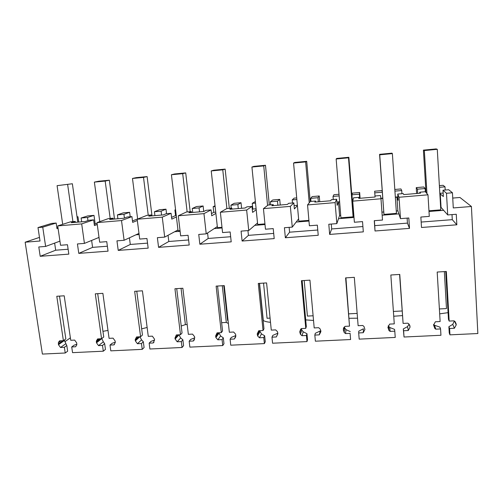 <?xml version="1.0" encoding="UTF-8"?>
<svg xmlns="http://www.w3.org/2000/svg" width="503" height="503" viewBox="0 0 503 503"><rect width="100%" height="100%" fill="white"/><g stroke="black" fill="none" stroke-linecap="round" stroke-linejoin="round"><path stroke-width="0.75" d="M56.173 223.043L51.595 223.426L37.995 227.57L42.749 227.167L56.173 223.043L56.996 228.67L58.071 228.318M42.749 227.167L45.628 246.432L38.794 246.967L40.202 256.297L68.829 254.128L67.471 244.722L60.542 245.263L57.719 225.91L81.687 223.898L84.429 243.395L77.437 243.942L78.776 253.38L108.044 251.167L106.755 241.647L99.676 242.201L96.997 222.615L121.512 220.553L124.103 240.283L116.954 240.849L118.224 250.4L148.159 248.136L146.945 238.497L139.702 239.063L137.174 219.239L162.262 217.133L164.695 237.108L157.376 237.68L158.571 247.35L189.203 245.03L188.065 235.278L180.652 235.857L178.288 215.787L203.96 213.63L206.23 233.851L198.742 234.442L199.854 244.225L231.204 241.855L230.154 231.977L222.565 232.575L220.364 212.253L246.646 210.047L248.74 230.525L241.075 231.122L242.106 241.031L274.198 238.611L273.23 228.607L265.465 229.217L263.44 208.638L290.35 206.375L292.262 227.117L284.415 227.727L285.358 237.762L318.223 235.278L317.343 225.149L309.389 225.772L307.553 204.935L335.117 202.615L336.84 223.621L328.799 224.256L329.654 234.417L363.311 231.87L362.531 221.609L354.382 222.251L352.741 201.137L380.985 198.767L382.5 220.05L374.263 220.691L375.018 230.99L409.505 228.381L408.826 217.988L400.476 218.642L399.042 197.251L427.99 194.818L429.292 216.384L420.854 217.044L421.501 227.475L456.843 224.803L456.271 214.272L447.714 214.938L446.494 193.265L452.449 192.762L453.278 207.94L471.412 206.488L477.85 333.533L449.959 334.847L449.594 328.497L454.391 328.258L456.208 324.932L456.158 323.97L454.769 321.335L453.97 320.839L449.173 321.084L446.324 271.469L437.189 272.048L440.131 321.536L435.365 321.782L433.58 325.101L434.888 328.56L435.812 329.169L440.571 328.937L440.949 335.275L404.028 337.016L403.601 330.741L408.279 330.509L410.02 327.227L409.958 326.277L408.807 323.875L407.788 323.184L403.104 323.416L399.766 274.431L390.844 275.003L394.277 323.869L389.624 324.102L387.914 327.378L389.001 330.572L390.146 331.395L394.792 331.169L395.232 337.431L359.18 339.129L358.689 332.936L363.26 332.709L364.926 329.465L363.946 326.409L362.701 325.472L358.123 325.705L354.313 277.329L345.605 277.882L349.503 326.139L344.957 326.372L343.329 329.603L344.184 332.483L345.548 333.577L350.088 333.351L350.591 339.538L315.375 341.197L314.828 335.073L319.292 334.86L320.883 331.653L320.801 330.729L320.141 328.943L318.663 327.705L314.193 327.931L309.93 280.152L301.429 280.693L305.774 328.358L301.335 328.585L299.775 331.779L300.398 334.281L301.995 335.702L306.428 335.482L306.981 341.594L272.576 343.216L271.978 337.167L276.342 336.953L277.857 333.791L277.769 332.879L277.342 331.496L275.644 329.886L271.274 330.113L266.59 282.912L258.284 283.441L263.05 330.528L258.712 330.748L257.222 333.904L257.637 335.96L259.435 337.777L263.767 337.57L264.377 343.606L230.751 345.19L230.104 339.211L234.367 339.003L235.813 335.878L235.718 334.973L235.492 334.061L233.606 332.024L229.337 332.238L224.244 285.61L216.127 286.125L221.301 332.646L217.063 332.86L215.636 335.979L215.881 337.538L217.843 339.808L222.075 339.6L222.741 345.567L189.87 347.12L189.166 341.21L193.334 341.009L194.724 337.922L194.548 336.626L192.523 334.105L188.348 334.319L182.866 288.244L174.937 288.747L180.489 334.715L176.346 334.929L174.987 338.01L175.094 338.896L177.182 341.795L181.319 341.594L182.036 347.485L149.894 349.007L149.146 343.165L153.22 342.964L154.547 339.915L154.434 339.035L152.352 336.149L148.272 336.35L142.418 290.816L134.666 291.312L140.589 336.746L136.533 336.947L135.206 339.619L135.351 340.871L137.426 343.738L141.475 343.536L142.236 349.365L110.805 350.849L110.006 345.077L113.992 344.882L115.281 342.493L115.137 340.996L113.068 338.142L109.076 338.343L102.876 293.337L95.293 293.821L101.562 338.726L97.601 338.928L96.35 341.065L96.482 342.801L98.544 345.636L102.505 345.442L103.304 351.201L72.558 352.653L71.722 346.944L75.62 346.756L76.808 344.863L76.701 342.914L74.645 340.091L70.741 340.286L64.202 295.802L56.789 296.273L63.391 340.663L59.511 340.858L58.386 342.537L58.455 344.687L60.505 347.491L64.378 347.303L65.227 352.999L42.397 354.074L25.15 242.201L40.02 241.012L37.995 227.57M56.845 227.62L57.914 227.274M45.628 246.432L59.945 241.138M77.047 216.837L77.971 216.755L77.072 217.032M416.616 193.498L416.245 187.625L423.746 186.978L425.142 188.537L417.446 189.197L417.71 193.404M439.383 185.632L443.124 185.311L445.029 186.833L439.477 187.305M452.738 198.075L459.937 197.478L471.412 206.488M78.72 222.075L77.971 216.755M81.121 218.013L87.736 215.919L93.998 215.378L87.522 217.459L81.121 218.013L81.656 221.823M95.186 224.017L93.998 215.378M117.4 214.9L123.235 212.857L129.629 212.31L123.933 214.341L117.4 214.9L117.909 218.761M130.208 216.762L129.629 212.31M154.44 211.725L159.47 209.738L165.996 209.179L161.111 211.159L154.44 211.725L154.918 215.63M166.537 213.674L165.996 209.179M192.265 208.487L196.453 206.551L203.118 205.979L199.081 207.902L192.265 208.487L192.718 212.429M203.734 211.499L203.118 205.979M230.902 205.18L234.216 203.3L241.019 202.715L237.862 204.583L230.902 205.18L231.223 208.192M241.597 208.299L241.019 202.715M255.537 203.067L252.248 203.35L255.379 201.477M270.381 201.797L272.777 199.98L279.725 199.383L277.493 201.187L270.381 201.797L270.671 204.84M280.259 205.029L279.725 199.383M296.864 199.528L292.199 199.924L294.079 198.144L296.72 197.918M310.722 198.339L312.162 196.591L319.26 195.975L317.997 197.717L310.722 198.339L310.992 201.42M319.745 201.69L319.26 195.975M339.135 195.906L333.024 196.428L333.923 194.718L339.003 194.277M351.962 194.806L352.402 193.127L359.651 192.498L359.4 194.171L351.962 194.806L353.037 210.958M360.091 198.276L359.651 192.498M382.249 192.209L374.76 192.85L375.062 197.013L374.634 191.209L381.978 190.58L382.223 191.882M394.811 189.474L400.935 188.946L401.734 190.543L394.924 191.121M25.15 242.201L39.473 237.397M81.687 223.898L93.64 219.861L88.962 220.257L85.152 221.527L71.231 222.703L75.211 221.427L70.583 221.817L57.719 225.91M40.202 256.297L55.682 250.205L68.119 249.243M54.632 243.106L55.682 250.205M449.959 334.847L449.248 333.005L448.883 326.705L452.75 324.36L454.391 328.258M439.672 313.847L448.079 312.659M393.742 316.236L402.394 315.614M349.183 318.28L357.532 318.192M305.711 319.895L313.526 320.442M263.113 320.474L263.295 320.461C264.609 321.373 267.018 321.983 270.501 322.304M221.634 322.693L226.312 322.442L228.381 323.467M181.218 326.019L185.387 324.63L187.185 324.536M141.664 328.836L147.134 327.491M102.945 331.332L107.988 330.427M64.793 341.776L70.382 337.834M65.227 352.999L67.653 351.188L66.817 345.536L64.378 347.303M60.505 347.491L65.887 343.65L66.817 345.536M64.353 339.99L65.887 343.65M63.391 340.663L65.843 338.947L59.499 296.097M76.858 344.241L74.111 345.177L71.722 346.944M103.304 351.201L105.46 349.39L104.662 343.675L102.505 345.442M98.544 345.636L103.316 341.782L104.662 343.675M101.769 338.557L103.316 341.782M101.562 338.726L103.737 337.004L97.708 293.664M114.439 344.498L113.992 344.882M115.281 342.172L112.112 343.304L110.006 345.077M142.236 349.365L144.091 347.548L143.342 341.763L141.475 343.536M137.426 343.738L141.557 339.877L143.342 341.763M139.96 336.777L141.557 339.877M140.589 336.746L142.462 335.023L136.772 291.18M154.019 342.166L153.22 342.964M154.559 340.047L150.957 341.392L149.146 343.165M182.036 347.485L183.582 345.668L182.878 339.814L181.319 341.594M177.182 341.795L180.646 337.928L182.878 339.814M178.961 334.797L180.646 337.928M180.489 334.715L182.055 332.992L176.716 288.634M194.491 339.6L193.334 341.009M194.711 337.846L190.662 339.431L189.166 341.21M222.741 345.567L223.967 343.738L223.307 337.821L222.075 339.6M217.843 339.808L220.603 335.935L223.307 337.821M218.836 332.772L220.603 335.935M221.301 332.646L222.546 330.924L217.566 286.031M235.8 336.752L234.367 339.003M235.781 335.564L231.273 337.431L230.104 339.211M264.377 343.606L265.263 341.77L264.66 335.784L263.767 337.57M259.435 337.777L261.459 333.898L264.66 335.784M259.605 330.704L261.459 333.898M263.05 330.528L263.956 328.799L259.366 283.371M277.838 333.577L276.342 336.953M277.801 333.187L272.802 335.382L271.978 337.167M306.981 341.594L307.515 339.758L306.968 333.696L306.428 335.482M301.995 335.702L303.252 331.81L306.968 333.696M301.303 328.604L301.8 330.075L303.252 331.81M305.774 328.358L306.321 326.629L302.14 280.649M314.828 335.073L315.299 333.288L320.235 330.968L319.292 334.86M350.591 339.538L350.088 333.351M345.548 333.577L346.007 329.679L350.258 331.565M344.109 327.12L346.007 329.679M349.503 326.139L345.919 277.863M358.689 332.936L358.79 331.144L363.386 328.811L363.26 332.709M394.792 331.169L394.572 329.377L389.756 327.497L390.146 331.395M388.171 325.806L389.756 327.497M403.104 323.416L399.583 274.443M409.065 324.139L407.543 326.61L408.279 330.509M407.543 326.61L403.305 328.949L404.028 337.016M403.601 330.741L403.305 328.949M440.571 328.937L439.943 327.145L434.542 325.265L435.812 329.169M433.599 324.466L434.542 325.265M449.173 321.084L448.462 319.348L445.715 271.507M454.366 321.052L452.75 324.36M449.594 328.497L448.883 326.705M445.212 190.033L445.029 186.833M452.449 192.762L448.663 189.738L442.992 190.222L443.35 196.528L439.842 193.617M446.494 193.265L442.992 190.222M447.714 214.938L441.043 207.387L440.244 193.58M456.843 224.803L452.285 219.66L452.002 214.605M421.162 222.062L452.285 219.66M427.99 194.818L425.337 191.718L419.735 192.196L419.798 193.227M399.042 197.251L397.716 194.064L403.261 193.592L403.758 194.586L420.477 193.171L419.735 192.196M397.716 194.064L398.137 200.288L396.955 197.22L395.345 197.352M400.476 218.642L397.873 210.858L396.955 197.22M409.505 228.381L407.443 223.118L407.116 218.12M375.018 230.99L374.748 225.633L407.443 223.118M374.383 220.685L374.748 225.633M380.985 198.767L380.475 195.529L374.999 195.988L375.075 197.013L374.999 195.988M375.081 197.013L358.752 198.389L358.909 197.358L353.496 197.817L352.741 201.137M329.654 234.417L331.684 228.953L362.908 226.545M331.276 224.061L331.684 228.953M336.84 223.621L339.575 215.548L340.713 215.454M335.117 202.615L336.658 199.245L337.155 205.362L338.488 202.131L339.575 215.548M336.658 199.245L331.307 199.697L330.748 200.76L314.803 202.105L315.582 201.03L310.294 201.483L307.553 204.935M285.358 237.762L289.59 232.191L317.764 230.022M289.137 227.362L289.59 232.191M292.262 227.117L298.612 218.874M290.35 206.375L293.834 202.879L294.387 208.921L297.411 205.614M293.834 202.879L288.609 203.319L287.439 204.419L271.865 205.74L273.242 204.627L268.074 205.061L263.44 208.638M242.106 241.031L248.432 235.36L273.695 233.417M247.941 230.588L248.432 235.36M248.74 230.525L257.53 222.974M246.646 210.047L251.984 206.425L252.588 212.398L256.203 209.745M251.984 206.425L246.872 206.859L245.131 207.997L237.504 208.644L229.909 209.286L231.852 208.135L226.796 208.563L220.364 212.253M199.854 244.225L208.185 238.46L230.657 236.731M207.569 232.971L208.185 238.46M206.23 233.851L217.315 226.583M203.96 213.63L211.071 209.896L211.719 215.793L215.875 213.448M211.071 209.896L206.073 210.323L203.778 211.499L188.895 212.756L191.385 211.568L186.443 211.989L178.288 215.787M158.571 247.35L168.813 241.49L188.612 239.969M168.059 235.291L168.813 241.49M164.695 237.108L177.961 229.953M162.262 217.133L171.064 213.291L171.762 219.119L176.421 216.944M171.064 213.291L166.172 213.706L163.349 214.913L148.8 216.145L151.812 214.926L146.97 215.334L137.174 219.239M118.224 250.4L130.29 244.458L147.53 243.131M129.428 237.825L130.29 244.458M124.103 240.283L138.979 233.398M121.512 220.553L131.931 216.611L132.673 222.376L137.332 220.49M131.931 216.611L127.146 217.019L123.82 218.258L109.585 219.465L113.093 218.214L108.365 218.61L96.997 222.615M78.776 253.38L92.583 247.363L107.378 246.225M91.628 240.447L92.583 247.363M84.429 243.395L99.022 237.416M93.64 219.861L94.426 225.558L97.261 224.539M417.446 189.197L416.245 187.625M425.142 188.537L425.337 191.718M87.522 217.459L87.956 220.591M75.211 221.427L75.343 222.357M94.256 224.344L97.092 223.338M123.933 214.341L124.417 218.038M113.093 218.214L113.219 219.157M132.484 220.943L137.633 218.899M161.111 211.159L161.589 215.064M151.812 214.926L151.925 215.881M171.548 217.384L175.56 215.548L174.893 209.977L175.56 209.688M175.585 209.914L174.893 209.977M199.081 207.902L199.528 211.857M191.385 211.568L191.498 212.536M211.48 213.599L213.781 212.335L213.159 206.695L215.032 205.74M215.121 206.532L213.159 206.695M237.862 204.583L238.284 208.582M231.852 208.135L231.958 209.116M252.286 209.43L252.827 209.053L252.248 203.35M277.493 201.187L277.876 205.23M273.242 204.627L273.336 205.614M292.199 199.924L292.476 202.992M317.997 197.717L318.349 201.81M315.582 201.03L315.67 202.036M333.024 196.428L333.275 199.528M359.4 194.171L359.714 198.308M358.909 197.358L358.991 198.371M374.76 192.85L374.634 191.209M401.734 190.543L401.941 193.705M259.548 283.359L263.295 320.461M222.288 285.735L226.312 322.442M185.387 324.63L181.055 288.357M443.149 193.045L439.823 193.322M440.641 207.418L441.043 207.387M428.996 211.48L443.627 210.317M425.984 192.473L423.407 150.139L436.12 148.926L437.283 149.316L440.779 209.845L428.952 210.788M397.904 196.849L395.327 197.069M382.689 198.415L380.953 198.566M381.934 212.14L383.651 212.002M396.276 210.983L397.873 210.858M382.154 215.209L398.885 213.876M392.371 153.61L396.439 213.385L383.952 214.379L379.564 154.339L391.988 153.151L392.371 153.61L379.734 154.817L379.564 154.339M382.67 198.132L380.909 198.283M352.785 200.93L352.351 200.967M352.855 200.64L352.421 200.678M339.632 202.036L338.488 202.131M353.313 214.441L353.772 214.404M338.513 218.686L354.011 217.447M348.862 157.282L353.383 215.341L353.106 216.837L340.908 217.812L336.155 158.986L336.714 158.445L348.862 157.282L348.504 157.804L336.155 158.986M339.607 201.753L336.878 201.986M296.166 222.056L308.974 221.037M308.911 220.364L298.82 221.169L293.563 163.06L294.827 162.45L306.698 161.318L305.629 161.903L293.563 163.06M297.386 205.306L294.085 205.582M254.763 225.35L265.006 224.533M264.936 223.873L257.674 224.451L251.928 167.04L253.864 166.374L265.477 165.261L263.729 165.908L251.928 167.04M256.109 208.776L252.827 209.053M214.278 228.576L222.062 227.953M221.993 227.299L217.434 227.664L211.229 170.932L213.8 170.209L225.155 169.121L222.766 169.825L211.229 170.932M215.737 212.172L213.781 212.335M174.679 231.726L180.118 231.292M180.043 230.651L178.062 230.808L171.416 174.736L174.604 173.963L185.714 172.9L182.702 173.661L171.416 174.736M176.251 215.491L175.56 215.548M135.936 234.813L139.13 234.555M98.022 237.831L99.066 237.743M77.795 222.15L72.369 183.752L57.084 185.67L72.369 183.752M72.922 221.622L67.653 184.658M62.686 224.332L57.084 185.67M114.508 219.044L109.346 180.212L105.177 181.067L94.375 182.105L98.701 181.231L109.346 180.212M110.176 218.459L105.177 181.067M99.764 221.641L94.375 182.105M152 215.875L147.121 176.597L143.512 177.402L132.478 178.458L136.25 177.634L147.121 176.597M148.24 215.227L143.512 177.402M137.652 219.05L132.478 178.458M190.184 211.669L185.714 172.9M187.141 211.926L182.702 173.661M228.041 320.38L227.576 320.405L223.772 285.641M229.324 208.349L225.155 169.121M226.897 208.556L222.766 169.825M270.086 318.103L267.062 318.267L263.547 283.107M269.325 204.954L265.477 165.261M267.577 205.444L263.729 165.908M313.111 315.777L307.415 316.085L304.196 280.517M310.219 201.571L306.698 161.318M309.226 202.828L305.629 161.903M357.155 313.4L348.83 313.847M353.106 216.837L348.504 157.804M402.079 310.973L393.409 311.439M383.952 214.379L379.734 154.817M444.344 271.595L446.482 308.572L439.383 308.955M426.959 193.617L424.343 150.554L423.407 150.139M437.283 149.316L424.343 150.554M64.428 340.506L58.455 344.687M58.329 343.832L62.831 340.688M101.776 338.607L96.482 342.801M96.362 341.933L100.355 338.783M139.821 336.784L135.351 340.871M135.238 339.99L138.702 336.84M178.848 334.803L175.094 338.896M174.987 338.01L177.892 334.847M218.742 332.779L215.737 336.878M215.636 335.979L217.962 332.816M259.535 330.704L257.316 334.809M257.222 333.904L258.944 330.735M301.234 328.654L299.863 332.697M299.775 331.779L300.675 329.132M343.788 327.585L343.404 330.534M343.329 329.603L343.518 328.163M409.775 325.378L409.958 326.277M410.02 327.227L409.543 324.837M455.158 321.694L456.158 323.97M456.208 324.932L454.58 321.191M60.901 340.789L58.386 342.53M99.179 338.846L96.35 341.065M138.237 336.859L135.206 339.613M178.967 334.835L175.113 339.041M218.95 333.326L215.881 337.538M259.888 331.754L257.637 335.96M301.8 330.081L300.398 334.275M344.7 328.302L344.178 332.477M388.605 326.416L389.001 330.572M433.592 324.536L434.888 328.56"/></g></svg>
